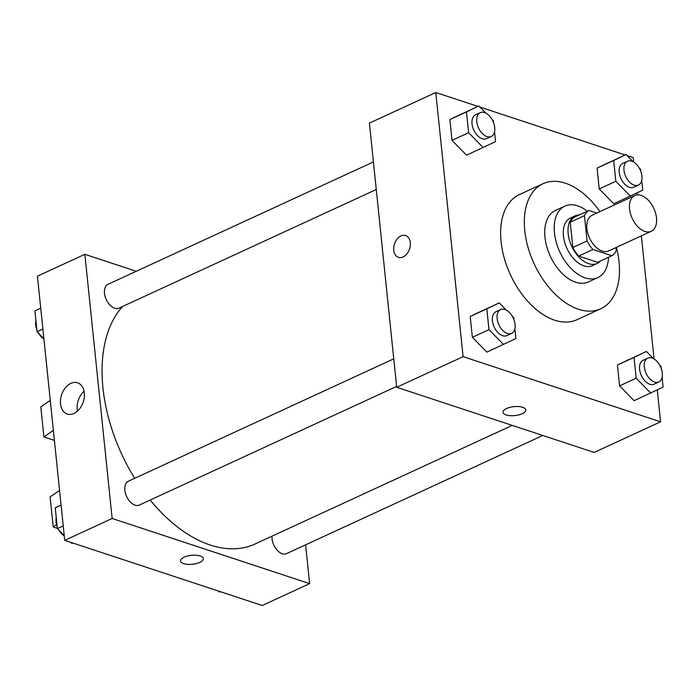 <?xml version="1.0" encoding="UTF-8"?>
<svg xmlns="http://www.w3.org/2000/svg" width="698" height="698" viewBox="0 0 698 698"><rect width="100%" height="100%" fill="white"/><g stroke="black" fill="none" stroke-linecap="round" stroke-linejoin="round"><path stroke-width="1.05" d="M644.9 231.431A19.675 11.901 -114.8 0 1 630.486 213.701A19.675 11.901 -114.8 0 1 634.796 195.553A19.675 11.901 -114.8 0 1 653.843 208.44A19.675 11.901 -114.8 0 1 651.278 231.291A19.675 11.901 -114.8 0 1 644.9 231.431M651.278 231.291L608.595 250.975A19.675 11.901 -114.8 0 1 602.217 251.114A19.675 11.901 -114.8 0 1 587.803 233.385A19.675 11.901 -114.8 0 1 592.113 215.237L634.796 195.553M611.814 255.73L597.584 262.291L578.694 256.061L592.925 249.5L611.814 255.73A25.398 15.365 -114.8 0 0 616.247 250.556L615.941 247.581M596.79 213.082L588.894 210.473A25.398 15.365 -114.8 0 0 584.462 215.656L587.07 240.923A25.398 15.365 -114.8 0 0 592.925 249.5M584.462 215.656L570.231 222.217L572.849 247.485L587.07 240.923M578.694 256.061A25.398 15.365 -114.8 0 1 572.849 247.485M570.231 222.217A25.398 15.365 -114.8 0 1 574.663 217.034L588.894 210.473M579.227 214.932A26.236 15.871 65.2 0 0 575.143 215.839A26.236 15.871 65.2 0 0 568.172 233.743A26.236 15.871 65.2 0 0 597.113 263.486A26.236 15.871 65.2 0 0 600.455 260.973M597.113 263.486L592.366 265.676A26.236 15.871 -114.8 0 1 583.868 265.868A26.236 15.871 -114.8 0 1 563.434 235.924A26.236 15.871 -114.8 0 1 570.397 218.029L575.143 215.839M587.306 211.206A39.35 23.811 65.2 0 0 564.9 206.111A39.35 23.811 65.2 0 0 554.456 232.966A39.35 23.811 65.2 0 0 597.863 277.586A39.35 23.811 65.2 0 0 608.534 257.248M564.9 206.111L555.416 210.491A39.35 23.811 65.2 0 0 544.972 237.337A39.35 23.811 65.2 0 0 588.379 281.957L597.863 277.586M599.914 211.634A68.866 41.662 65.2 0 0 543.061 183.687A68.866 41.662 65.2 0 0 524.774 230.672A68.866 41.662 65.2 0 0 600.734 308.76A68.866 41.662 65.2 0 0 616.395 247.371M600.734 308.76L577.019 319.693A68.866 41.662 -114.8 0 1 554.701 320.199A68.866 41.662 -114.8 0 1 501.059 241.613A68.866 41.662 -114.8 0 1 519.347 194.62L543.061 183.687M485.921 113.172L478.854 105.965L449.87 119.567L452.016 140.368L466.552 155.209L495.545 141.598L494.533 131.826M633.13 161.744L626.062 154.528L597.078 168.139L599.224 188.94L613.76 203.781L642.753 190.17L641.741 180.389M633.732 162.084L633.269 157.652L627.144 155.628M625.12 154.965L479.936 107.064M477.912 106.393L435.796 92.502L463.097 356.661L660.57 421.819L657.272 389.894M654.078 359.008L641.357 235.863M637.126 194.917L636.925 192.971M506.268 310.095L499.21 302.88L470.216 316.491L472.372 337.291L486.907 352.132L515.892 338.521L514.88 328.741M653.476 358.659L646.409 351.452L617.425 365.063L619.571 385.854L634.116 400.696L663.1 387.093L662.088 377.313M435.796 92.502L369.408 123.11L396.7 387.277L463.097 356.661M403.112 256.951A11.482 7.957 108.3 0 1 398.427 257.344A11.482 7.957 108.3 0 1 394.466 243.951A11.482 7.957 108.3 0 1 405.617 235.549A11.482 7.957 108.3 0 1 410.293 245.748A11.482 7.957 108.3 0 1 403.112 256.951M396.7 387.277L594.173 452.426L660.57 421.819M525.83 409.927A11.482 4.493 -5.9 0 1 518.85 414.874A11.482 4.493 -5.9 0 1 506.111 414.926A11.482 4.493 -5.9 0 1 502.996 412.282A11.482 4.493 -5.9 0 1 513.946 406.637A11.482 4.493 -5.9 0 1 525.83 409.927A11.482 4.493 -5.9 0 1 518.85 414.874A11.482 4.493 -5.9 0 1 506.111 414.935A11.482 4.493 -5.9 0 1 502.988 412.282M398.427 257.344A11.482 7.957 108.3 0 1 394.466 243.951A11.482 7.957 108.3 0 1 405.625 235.549M512.253 425.396L254.91 544.056A137.733 83.332 -114.8 0 1 210.273 545.051A137.733 83.332 -114.8 0 1 150.183 500.047M134.705 478.296A137.733 83.332 -114.8 0 1 122.595 306.466M271.993 536.177A13.114 7.94 65.2 0 0 276.652 549.588A13.114 7.94 65.2 0 0 286.512 553.636L542.774 435.473M376.266 189.498L118.957 308.141A13.114 7.94 -114.8 0 1 114.699 308.237A13.114 7.94 -114.8 0 1 105.093 296.414A13.114 7.94 -114.8 0 1 107.972 284.322L373.413 161.927M396.612 386.422L139.303 505.064A13.114 7.94 -114.8 0 1 135.054 505.16A13.114 7.94 -114.8 0 1 125.448 493.338A13.114 7.94 -114.8 0 1 128.319 481.236L393.768 358.842M136.25 271.278L84.859 254.316L112.151 518.474L309.624 583.633L305.611 544.824M73.979 413.486A16.447 11.404 108.3 0 1 67.27 414.045A16.447 11.404 108.3 0 1 61.59 394.85A16.447 11.404 108.3 0 1 77.574 382.801A16.447 11.404 108.3 0 1 84.266 397.432A16.447 11.404 108.3 0 1 73.979 413.486M112.151 518.474L64.731 540.348L37.43 276.181L84.859 254.316M84.057 391.22A16.447 11.404 -71.7 0 0 77.487 411.131M64.731 540.348L262.204 605.498L309.624 583.633M184.063 557.213A11.482 4.493 -5.9 0 1 196.225 555.25A11.482 4.493 -5.9 0 1 203.336 558.618A11.482 4.493 -5.9 0 1 192.378 564.272A11.482 4.493 -5.9 0 1 180.503 560.983A11.482 4.493 -5.9 0 1 184.063 557.213M180.503 560.983A11.482 4.493 174.1 0 0 192.378 564.263A11.482 4.493 174.1 0 0 203.336 558.618M53.362 430.361L43.904 436.931L54.4 440.386M57.367 528.351L53.214 526.981L50.108 496.967L59.566 490.397M53.214 526.981L56.573 524.652M43.904 436.931L40.807 406.908L50.265 400.338M646.409 351.452L634.02 357.411L636.175 378.203L650.711 393.044M661.154 368.3L660.954 366.293L659.505 364.818M658.799 381.972L654.052 384.162A13.114 7.94 -114.8 0 1 649.803 384.258A13.114 7.94 -114.8 0 1 640.197 372.435A13.114 7.94 -114.8 0 1 643.067 360.334L647.814 358.153A13.114 7.94 -114.8 0 1 660.509 366.738A13.114 7.94 -114.8 0 1 658.799 381.972A13.114 7.94 -114.8 0 1 654.541 382.068A13.114 7.94 -114.8 0 1 644.935 370.245A13.114 7.94 -114.8 0 1 647.814 358.153M629.814 359.104L617.425 365.063L634.02 357.411M617.425 365.063L619.571 385.854L636.175 378.203M619.571 385.854L634.116 400.696M626.062 154.528L613.673 160.488L615.819 181.288L630.364 196.129M640.808 171.385L640.598 169.37L639.15 167.895M638.443 185.057L633.705 187.239A13.114 7.94 -114.8 0 1 629.456 187.334A13.114 7.94 -114.8 0 1 619.841 175.512A13.114 7.94 -114.8 0 1 622.721 163.419L627.458 161.229A13.114 7.94 -114.8 0 1 640.162 169.823A13.114 7.94 -114.8 0 1 638.443 185.057A13.114 7.94 -114.8 0 1 634.194 185.153A13.114 7.94 -114.8 0 1 624.588 173.331A13.114 7.94 -114.8 0 1 627.458 161.229M609.467 162.189L597.078 168.139L613.673 160.488M597.078 168.139L599.224 188.94L615.819 181.288M599.224 188.94L613.76 203.781M499.21 302.88L486.82 308.839L488.966 329.631L503.502 344.472M513.955 319.728L513.745 317.721L512.297 316.246M511.59 333.4L506.844 335.59A13.114 7.94 -114.8 0 1 502.595 335.686A13.114 7.94 -114.8 0 1 492.989 323.863A13.114 7.94 -114.8 0 1 495.859 311.77L500.606 309.58A13.114 7.94 -114.8 0 1 513.3 318.166A13.114 7.94 -114.8 0 1 511.59 333.4A13.114 7.94 -114.8 0 1 507.341 333.496A13.114 7.94 -114.8 0 1 497.735 321.682A13.114 7.94 -114.8 0 1 500.606 309.58M482.606 310.531L470.216 316.491L486.82 308.839M470.216 316.491L472.372 337.291L488.966 329.631M472.372 337.291L486.907 352.132M478.854 105.965L466.465 111.916L468.62 132.716L483.156 147.557M493.599 122.813L493.399 120.806L491.95 119.323M491.244 136.485L486.497 138.675A13.114 7.94 -114.8 0 1 482.248 138.762A13.114 7.94 -114.8 0 1 472.642 126.949A13.114 7.94 -114.8 0 1 475.513 114.847L480.259 112.657A13.114 7.94 -114.8 0 1 492.954 121.251A13.114 7.94 -114.8 0 1 491.244 136.485A13.114 7.94 -114.8 0 1 486.986 136.581A13.114 7.94 -114.8 0 1 477.38 124.759A13.114 7.94 -114.8 0 1 480.259 112.657M462.259 113.617L449.87 119.567L466.465 111.916M449.87 119.567L452.016 140.368L468.62 132.716M452.016 140.368L466.552 155.209M218.064 590.936L219.146 592.035L220.088 591.607M61.075 505.029L55.247 507.83L57.402 528.63L64.242 535.61M70.856 542.372L71.938 543.472L72.88 543.035M55.247 507.83L61.092 505.134M57.402 528.63L63.239 525.934M64.268 535.916A13.114 7.94 -114.8 0 1 58.85 530.105M57.192 526.615A13.114 7.94 -114.8 0 1 56.259 517.611M40.728 308.106L34.9 310.907L37.046 331.707L43.887 338.687M34.9 310.907L40.737 308.219M37.046 331.707L42.892 329.011M43.922 338.992A13.114 7.94 -114.8 0 1 38.495 333.182M36.846 329.7A13.114 7.94 -114.8 0 1 35.912 320.687"/></g></svg>
